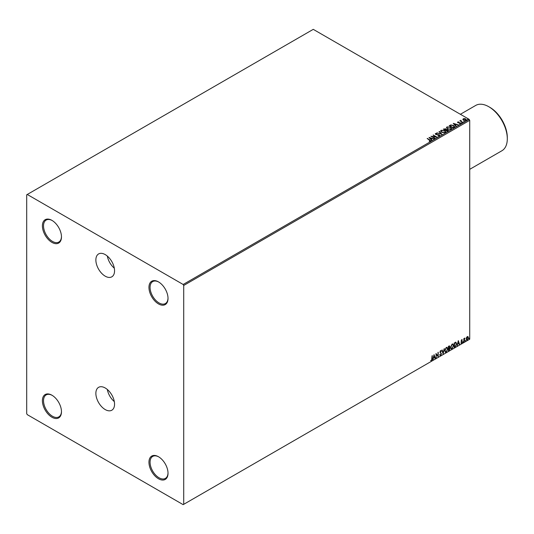 <?xml version="1.0" encoding="UTF-8"?>
<svg xmlns="http://www.w3.org/2000/svg" width="534" height="534" viewBox="0 0 534 534"><rect width="100%" height="100%" fill="white"/><g stroke="black" fill="none" stroke-linecap="round" stroke-linejoin="round"><path stroke-width="0.8" d="M105.211 254.591A13.21 7.63 -120 0 0 98.603 253.937A13.21 7.63 -120 0 0 96.581 264.524A13.21 7.63 -120 0 0 105.211 276.171A13.21 7.63 -120 0 0 111.82 276.826A13.21 7.63 -120 0 0 113.842 266.232A13.21 7.63 -120 0 0 105.211 254.591M107.327 256.093A13.21 7.63 -120 0 0 114.309 268.188M105.211 387.984A13.21 7.63 -120 0 0 98.603 387.33A13.21 7.63 -120 0 0 96.581 397.923A13.21 7.63 -120 0 0 105.211 409.565A13.21 7.63 -120 0 0 111.82 410.219A13.21 7.63 -120 0 0 113.842 399.632A13.21 7.63 -120 0 0 105.211 387.984M107.327 389.486A13.21 7.63 -120 0 0 114.309 401.588M158.485 281.892L158.485 281.892A13.483 7.783 -120 0 0 148.953 287.399A13.483 7.783 -120 0 0 158.485 303.906A13.483 7.783 -120 0 0 168.023 298.406A13.483 7.783 -120 0 0 158.485 281.892M168.016 298.072A12.689 7.329 60 0 1 165.393 303.566A12.689 7.329 60 0 1 159.045 302.938A12.689 7.329 60 0 1 150.755 291.758A12.689 7.329 60 0 1 152.704 281.585A12.689 7.329 60 0 1 158.772 282.059M51.938 220.375L51.938 220.375A13.483 7.783 -120 0 0 42.4 225.882A13.483 7.783 -120 0 0 51.938 242.389A13.483 7.783 -120 0 0 61.47 236.889A13.483 7.783 -120 0 0 51.938 220.375M61.463 236.555A12.689 7.329 60 0 1 58.84 242.049A12.689 7.329 60 0 1 52.499 241.421A12.689 7.329 60 0 1 44.209 230.241A12.689 7.329 60 0 1 46.151 220.068A12.689 7.329 60 0 1 52.219 220.542M51.938 395.213L51.938 395.213A13.483 7.783 -120 0 0 42.4 400.72A13.483 7.783 -120 0 0 51.938 417.234A13.483 7.783 -120 0 0 61.47 411.727A13.483 7.783 -120 0 0 51.938 395.213M61.463 411.394A12.689 7.329 60 0 1 58.84 416.887A12.689 7.329 60 0 1 52.499 416.26A12.689 7.329 60 0 1 44.209 405.079A12.689 7.329 60 0 1 46.151 394.913A12.689 7.329 60 0 1 52.219 395.387M158.485 456.73L158.485 456.73A13.483 7.783 -120 0 0 148.953 462.237A13.483 7.783 -120 0 0 158.485 478.751A13.483 7.783 -120 0 0 168.023 473.244A13.483 7.783 -120 0 0 158.485 456.73M168.016 472.91A12.689 7.329 60 0 1 165.393 478.404A12.689 7.329 60 0 1 159.045 477.776A12.689 7.329 60 0 1 150.755 466.596A12.689 7.329 60 0 1 152.704 456.423A12.689 7.329 60 0 1 158.772 456.897M26.7 194.797L26.7 413.67L27.261 414.644L183.162 504.65L183.723 504.323L183.723 285.456L183.162 284.482L27.261 194.476L26.7 194.797M462.885 119.516L463.218 118.775L464.507 118.575L465.822 118.995L466.189 120.49L463.605 120.277L462.885 119.516L463.218 118.775L464.507 118.575M466.576 119.95L466.189 120.49M462.718 122.433L459.847 120.777L460.575 120.851L460.955 120.197L461.116 121.111L462.718 122.433M460.074 120.911L460.575 121.105L460.955 120.197M460.929 120.504L461.116 121.365L462.798 122.393M457.531 122.386L458.699 121.859L458.172 122.54L460.428 122.86L460.622 123.701L459.614 123.835L460.235 123.521L460.141 123.04L457.885 122.727L457.705 121.959L457.885 122.727M458.079 122.153L458.172 122.8L458.506 122.653M459.52 123.841L460.235 123.781L460.141 123.04M454.013 127.459L453.106 127.986L449.181 125.717L450.85 124.916L453.606 125.483L454.654 126.705L454.013 127.459M447.265 131.357L443.34 129.088L445.77 128.807L446.237 129.502L447.866 129.722L448.053 130.903L447.265 131.357M446.25 129.402L446.237 129.762L447.866 129.722M448.413 130.423L448.053 130.903M441.985 134.408L436.799 132.866L441.057 133.847L439.035 131.571L439.362 131.384L441.985 134.408M435.137 138.359L430.911 136.263L435.797 136.824L433.174 134.955L437.099 137.225L432.22 136.671L435.137 138.359M429.202 141.29L430.137 140.896L427.233 138.386L429.89 139.915L430.544 141.123L429.349 141.29L430.23 140.822M430.811 140.762L430.544 141.123M183.162 284.482L469.166 119.356L313.264 29.35L27.261 194.476M428.996 137.371L434.229 138.88L432.24 138.58L431.138 139.214L431.993 140.175L431.666 140.362L428.996 137.371M439.595 135.903L437.853 135.916L439.168 135.683L439.055 134.982L435.704 134.441L435.484 133.507L436.912 133.453L435.884 133.74L435.984 134.254L439.362 134.808L439.595 135.903L439.876 135.489M437.9 135.923L439.168 135.943L439.055 134.982M435.237 133.874L436.912 133.453M435.884 133.74L435.984 134.515L436.679 134.441M441.698 132.325L440.623 130.99L441.111 130.263L444.695 130.57L445.756 131.905L445.256 132.632L441.698 132.325M447.532 128.954L446.457 127.619L446.945 126.892L450.536 127.199L451.597 128.534L451.096 129.261L447.532 128.954M453.253 123.367L458.492 124.876L456.497 124.569L455.395 125.21L456.25 126.164L455.923 126.358L453.253 123.367M461.483 122.827L462.064 122.873M463.799 121.492L464.38 121.532M467.57 119.309L468.151 119.356M467.797 336.5L468.144 337.561L467.263 340.038L466.155 338.97L466.449 337.628L467.263 336.607L468.078 336.687L468.365 337.695L467.263 340.038L466.603 340.098M467.263 336.607L467.851 336.553M463.839 341.954L463.839 338.643L464.139 338.469L464.139 338.957L464.894 338.089L463.839 341.954M461.743 339.791L462.331 339.924L461.476 340.805L462.331 341.927L461.69 343.255L461.069 343.162L462.023 342.12L461.169 340.992L461.743 339.791L462.331 339.924L461.943 340.151M462.15 340.312L461.543 340.058L461.476 340.805M461.249 340.672L462.331 341.927M462.104 341.8L461.69 343.255L461.069 343.162M461.243 342.755L461.656 342.868M461.957 341.847L461.269 341.446M455.756 342.254L456.643 343.903L455.135 346.98L454.227 347.507L454.227 342.968L456.096 342.334M448.94 346.019L449.848 346.619L449.481 347.801L450.102 348.602L449.174 350.424L448.386 350.878L448.386 346.339L449.575 345.892M449.454 345.852L449.254 347.667L449.815 347.854M443.107 353.929L441.845 350.117L442.172 349.93L443.127 352.814L444.415 348.635L443.107 353.929M436.258 357.88L435.958 353.521L437.92 355.764L438.22 352.213L438.22 356.745L436.258 354.503L435.958 357.793M431.979 358.828L432.286 355.637L432.286 358.701L431.565 360.704L430.825 360.61L431.559 360.243L431.979 358.828M432.059 355.771L431.565 360.704L430.825 360.61M183.723 504.323L469.726 339.203L469.726 120.33L183.723 285.456M434.042 354.623L435.35 358.401L435.023 358.588L434.623 357.373L433.521 358.007L432.787 359.883L434.042 354.623M441.157 351.445L440.403 351.038L440.93 351.319L440.403 351.038L440.009 351.839L441.217 353.641L440.617 355.477L439.729 354.997L439.976 354.629L440.59 355.03L441.144 353.942L439.936 352.166L440.637 350.704L441.391 351.032L441.157 351.445L440.63 351.172L440.236 351.973L441.444 353.775L440.617 355.477L439.729 354.997M439.976 354.629L440.59 355.03M440.637 350.704L441.391 351.032L440.991 351.218M444.762 350.718L446.257 347.454L447.165 347.374L447.786 348.956L446.277 352.206L445.383 352.28L444.762 350.718M450.603 347.347L452.091 344.09L453.006 344.003L453.62 345.585L452.118 348.836L451.223 348.909L450.603 347.347M458.305 340.619L459.614 344.397L459.28 344.584L458.88 343.362L457.778 344.003L457.044 345.878L458.305 340.619M462.885 342.187L463.132 341.667L463.132 342.421L462.658 342.06M463.132 341.667L462.911 342.287M465.194 340.852L465.448 340.325L465.448 341.086L464.974 340.719M465.448 340.325L465.227 340.952M468.972 338.669L469.226 338.149L469.226 338.903L468.745 338.543M469.226 338.149L468.999 338.776M469.166 119.356L469.726 120.33M431.339 360.577L430.598 360.477M433.995 354.836L435.35 358.401M433.521 358.007L434.623 357.373M433.294 357.88L433.114 359.696M434.069 355.704L433.421 357.339L434.489 356.979L434.069 355.704L433.648 357.466M435.958 353.548L437.92 355.764M438 352.34L438 356.599M436.038 357.747L436.258 354.503M440.39 355.35L439.996 355.43M439.756 354.496L440.37 354.896L439.756 354.496M440.41 350.571L441.171 350.905M442.019 350.017L443.127 352.814M444.114 348.809L442.98 353.555M447.051 347.32L447.786 348.956M447.559 348.829L446.277 352.206M446.057 352.08L445.276 352.206M446.885 347.821L446.044 347.788L444.842 350.417L445.456 351.726M447.485 349.129L446.991 347.868L446.27 347.914L445.069 350.544L445.563 351.799L446.27 351.752L447.485 349.129M449.254 347.667L450.102 348.602M449.875 348.468L449.174 350.424M448.947 350.291L448.386 350.618M449.795 348.775L449.101 348.108L449.575 348.642L449.101 348.108L448.467 348.422L448.687 350.237L449.795 348.775L449.321 348.241L448.687 348.548L448.687 350.237M449.548 346.806L448.467 346.506L448.687 348.088L449.548 346.806L448.687 346.633L448.687 348.088M452.892 343.956L453.62 345.585M453.399 345.458L452.118 348.836M451.891 348.709L451.117 348.836M452.719 344.45L451.884 344.417L450.683 347.047L451.29 348.355M453.319 345.758L452.832 344.503L452.104 344.543L450.903 347.173L451.404 348.435L452.104 348.382L453.319 345.758M455.529 342.12L456.416 343.769L455.135 346.98M454.915 346.846L454.227 347.247M455.789 342.788L454.3 343.135L454.527 346.866L455.662 346.099L456.336 344.076L455.595 342.775L454.527 343.262L454.527 346.866M458.252 340.832L459.614 344.397M457.778 344.003L458.88 343.362M457.551 343.869L457.371 345.685M458.326 341.7L457.678 343.335L458.753 342.975L458.326 341.7L457.905 343.462M461.523 339.664L462.104 339.798M461.93 340.185L461.543 340.058L461.93 340.185M461.623 341.099L462.003 341.346M461.469 343.122L460.849 343.035M461.022 342.628L461.436 342.735M461.042 341.319L461.636 341.687M463.919 338.596L464.139 338.957M464.607 338.142L464.754 338.523M464.393 338.409L464.186 339.504M463.966 339.37L464.139 341.78M467.036 339.904L466.496 340.018M467.597 336.941L467.036 336.887L466.229 338.669L467.036 339.504M466.229 338.669L467.263 339.631L466.676 339.577M467.263 339.631L468.064 337.868L467.263 337.014L466.456 338.796M467.49 336.854L467.036 336.887M427.233 138.646L429.89 140.175L430.544 141.383M429.256 137.665L433.935 139.054M431.839 140.262L431.138 139.214M429.97 137.899L430.865 139.167L431.712 138.419L429.97 137.899L430.865 138.907L431.712 138.419M431.379 136.537L435.797 136.824M433.174 135.215L436.638 137.218M434.916 138.486L432.22 136.671M439.168 135.943L439.055 135.242L439.168 135.943M435.884 134.001L435.984 134.515L435.884 134.001M436.679 134.702L437.439 134.455M437.439 134.715L439.362 134.808M439.362 135.069L439.595 136.163M437.126 132.933L441.057 133.847M439.188 131.744L439.362 131.384M439.362 131.644L441.772 134.341M440.63 131.124L441.111 130.263M441.111 130.523L444.695 130.57M444.695 130.83L445.75 132.031M441.151 131.217L441.998 132.405L444.842 132.666L445.243 131.925M444.395 130.743L441.525 130.49L441.137 131.077L441.998 132.152L444.842 132.405L445.256 131.791L444.395 130.743M443.567 129.221L445.77 128.807M445.77 129.068L446.237 129.762M447.866 129.982L448.393 130.543M445.703 130.102L447.165 131.204L447.559 129.895L445.703 130.102L447.165 130.95L447.559 129.895M444.048 129.148L445.303 130.129L445.476 128.988L444.048 129.148L445.303 129.875L445.476 128.988M446.471 127.753L446.945 126.892M446.945 127.152L450.536 127.199M450.536 127.459L451.584 128.661M446.985 127.846L447.832 129.034L450.683 129.295L451.076 128.554M450.235 127.372L447.358 127.119L446.971 127.706L447.832 128.781L450.683 129.034L451.09 128.42L450.235 127.372M449.401 125.85L450.85 124.916M450.85 125.176L453.606 125.483M453.606 125.744L454.641 126.832M454.034 127.125L453.306 125.657L451.063 125.223L449.882 125.777L453.006 127.84L454.1 126.725M449.882 125.777L453.006 127.579L454.12 126.852M453.513 123.654L458.192 125.049M456.096 126.258L455.395 125.21M454.227 123.895L455.122 125.163L455.969 124.415L454.227 123.895L455.122 124.903L455.969 124.415M457.705 122.219L458.699 122.112M458.079 122.406L458.172 122.8L458.079 122.406M458.506 122.907L459.887 122.66M459.887 122.92L460.428 122.86M460.428 123.114L460.622 123.961M460.235 123.781L460.141 123.301L460.235 123.781M461.483 123.087L461.409 122.753M461.99 122.793L462.064 123.127M460.575 121.105L460.628 120.53M460.929 120.764L461.116 121.365L460.929 120.764M463.799 121.752L463.726 121.418M464.3 121.458L464.38 121.792M462.885 119.776L463.218 119.035M464.507 118.835L465.822 118.995M465.822 119.256L466.556 120.077M463.572 119.236L463.912 120.364L465.835 120.544L466.082 120.017M463.338 119.489L463.572 118.975L463.912 120.103L466.109 120.143M465.835 120.544L465.521 119.169L463.572 118.975M467.57 119.569L467.497 119.236M468.078 119.282L468.151 119.616M489.918 107.381L488.797 106.733L489.918 107.381A24.584 14.198 60 0 1 507.3 137.492L507.3 138.787A26.173 15.112 -120 0 0 488.797 106.733L488.797 106.733A26.173 15.112 -120 0 0 475.707 105.438L460.381 114.289M469.726 169.331L501.88 150.768A26.173 15.112 -120 0 0 507.3 138.787"/></g></svg>
